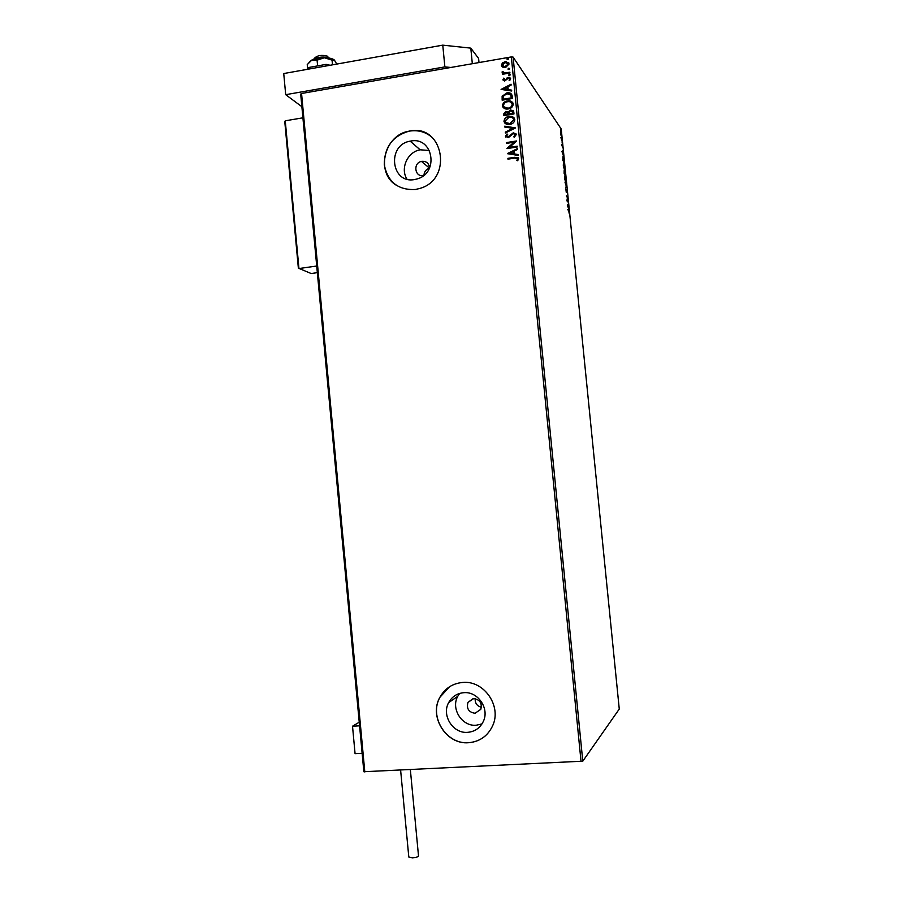 <?xml version="1.0" encoding="UTF-8"?>
<svg xmlns="http://www.w3.org/2000/svg" width="903" height="903" viewBox="0 0 903 903"><rect width="100%" height="100%" fill="white"/><g stroke="black" fill="none" stroke-linecap="round" stroke-linejoin="round"><path stroke-width="1.35" d="M429.568 167.969C429.004 163.353 426.453 161.129 421.915 161.31L421.441 161.4C412.863 163.014 414.714 177.248 423.281 175.554L423.676 175.487M475.046 713.268L480.802 709.34C482.281 703.121 479.888 699.543 473.635 698.617L467.957 702.399C466.366 708.663 468.725 712.286 475.046 713.268M467.585 732.344C474.831 731.69 480.069 728.055 483.319 721.441C489.697 708.539 477.868 691.235 463.781 692.691C457.008 693.323 451.963 696.642 448.644 702.636C441.398 715.402 453.013 733.721 467.585 732.344M459.593 693.448L457.731 696.348C450.665 708.787 461.997 726.599 476.197 725.233L481.965 723.935M414.511 179.55L417.175 178.941C439.332 173.15 433.124 136.376 410.809 141.049L410.165 141.161C386.608 144.886 391.01 184.122 414.511 179.55M429.456 150.474L420.166 149.808C407.501 151.839 400.018 168.568 406.993 179.133M415.391 189.506L420.222 188.332C453.329 178.783 443.215 123.858 409.77 130.98L409.59 131.014C392.76 135.766 384.328 147.031 384.294 164.809C387.771 182.034 398.133 190.262 415.391 189.506M432.481 137.73C426.035 132.041 418.495 129.818 409.849 131.048L409.669 131.082C384.813 134.175 375.106 171.48 395.593 184.855M468.51 742.717C479.707 741.713 487.744 736.058 492.643 725.764C501.989 706.123 483.952 680.207 462.72 682.454C452.606 683.402 445.01 688.323 439.953 697.195C428.586 716.542 446.172 744.794 468.51 742.717M449.491 686.788L440.032 697.139C428.665 716.485 446.24 744.727 468.578 742.661C474.978 742.266 480.588 739.975 485.43 735.798M560.661 134.299L560.571 130.585L561.373 133.836L561.113 135.518L560.661 134.299M562.106 141.308L560.865 137.516L562.106 141.308M561.519 144.401L561.847 145.383L562.163 144.22L562.592 147.2L561.519 144.401M564.014 160.384L564.217 162.382L562.817 160.474L563.009 156.14L563.901 160.395M565.504 175.193L564.115 173.365L564.138 170.599L565.504 175.193M566.666 186.797L565.56 187.824L566.328 186.311L564.985 182.146L566.655 186.684L565.526 187.463M568.168 201.832L566.858 200.838L567.456 197.757L566.362 195.827L567.739 197.52L567.14 200.601L567.739 201.9M568.653 210.704L567.739 209.631L568.664 210.139L569.24 213.639L568.653 210.704M581.047 761.568L511.335 56.923L513.107 57.103L561.226 129.005L619.266 709.058L582.785 761.184L363.853 771.726L300.699 94.104L301.557 93.483L364.812 771.975M513.107 57.103L582.785 761.184M567.287 205.071L568.371 203.83L568.935 209.473L567.287 205.071M567.242 192.305L566.757 190.68L566.271 192.407L565.854 189.066L566.192 191.729L566.689 190.014L567.118 192.328M565.617 182.271L564.544 178.026L564.939 175.611L566 179.866L565.617 182.271M564.33 169.414L563.258 165.136L563.653 162.754L564.714 167.055L564.33 169.414M561.926 151.478L563.032 150.575L563.596 156.196L561.926 151.478M562.219 143.261L562.106 142.155L562.219 143.261M561.711 138.182L561.598 137.075L561.711 138.182M560.887 129.908L560.774 128.813L560.887 129.908M502.847 67.217L501.391 65.276L502.418 62.917L506.075 61.596L509.168 63.932L505.59 67.533L502.847 67.217M509.935 73.019L502.418 74.306L502.339 73.504L503.445 73.312L502.068 72.138L503.095 71.732L504.732 72.974L509.856 72.217L509.935 73.019M502.824 79.859L503.75 78.132L504.438 78.493L503.75 79.656L504.833 80.254L508.716 77.319L510.624 78.674L509.766 80.491L509.032 80.153L509.71 78.922L508.4 78.155L504.596 81.089L502.824 79.859L503.75 78.132M512.215 96.068L512.452 98.483L502.158 100.199L502.124 96.09L507.486 92.828C510.15 92.512 511.719 93.585 512.215 96.068M513.976 113.959L503.682 115.652L503.535 114.184L505.849 111.374L508.129 111.983L510.601 109.906L513.773 111.882L513.976 113.959M515.365 127.989L505.387 132.989L505.296 132.12L512.87 128.328L504.8 127.063L504.721 126.183L515.353 127.854L504.721 126.183M517.159 146.173L517.25 146.975L506.922 148.611L514.1 142.177L506.414 143.396L506.335 142.595L516.651 140.958L509.484 147.392L517.159 146.173M514.834 158.081L507.971 159.154L507.892 158.352L514.857 157.269L518.661 158.612L517.667 160.768L516.832 160.486L517.6 158.781L514.834 158.081M511.335 56.923L301.557 93.483M507.43 153.679L517.408 148.577L517.487 149.458L514.281 151.049L514.575 153.973L517.995 154.526L518.074 155.406L507.43 153.679M516.29 134.558L514.259 137.267L513.672 136.692L515.229 134.784L513.333 133.61L508.389 137.64L505.443 136.24L506.989 133.949L507.678 134.479L506.493 136.082L508.118 136.872L513.276 132.809L516.29 134.558M509.823 124.411C506.888 124.941 504.935 123.914 503.976 121.352C504.337 118.496 506.007 116.848 508.976 116.408C511.911 115.889 513.852 116.916 514.8 119.512C514.484 122.165 512.972 123.767 510.251 124.332L509.823 124.411M508.287 108.936L508.22 108.947C505.33 109.455 503.4 108.439 502.452 105.888C502.813 103.032 504.484 101.384 507.452 100.944L507.881 100.876C510.635 100.526 512.43 101.576 513.265 104.026C512.881 106.847 511.222 108.484 508.287 108.936M501.086 89.42L511.042 84.216L511.132 85.085L507.926 86.711L508.22 89.623L511.629 90.142L511.708 91.011L501.086 89.42M509.461 75.671L508.536 75.152L509.518 74.317L510.251 74.859L509.461 75.671M508.852 69.542L507.926 69.023L508.931 68.199L509.642 68.73L508.852 69.542M507.87 59.553L506.944 59.045L507.983 58.21L508.66 58.74L507.87 59.553M429.478 168.184C426.103 169.267 424.252 171.626 423.936 175.272M475.181 698.696C474.989 703.279 477.066 706.135 481.423 707.241M508.073 159.142L507.892 158.352M508.005 158.488L514.97 157.404L518.356 157.777M517.001 160.542L517.509 159.334M517.622 159.47L517.6 158.781M517.419 148.769L507.418 153.544M518.006 154.65L514.575 153.973M509.902 153.228L513.593 153.939L513.254 151.557L509.902 153.228L513.48 153.803L513.254 151.557M514.1 142.177L506.91 148.442M506.515 143.385L506.335 142.595M506.459 142.742L516.663 141.116M517.182 146.331L509.484 147.392M513.807 136.827L515.229 134.784M515.353 134.931L515.015 134.197M505.861 137.154L505.443 136.24M505.556 136.387L506.989 133.949M506.764 136.635L507.904 136.929M508.028 137.064L509.19 136.229M509.303 136.364L510.116 135.078M510.24 135.213L513.276 132.809M513.389 132.955L515.963 133.7M505.488 132.944L505.296 132.12M505.42 132.267L512.87 128.328M504.912 127.075L504.833 126.33M504.709 123.022L503.976 121.352M504.088 121.499C504.461 118.643 506.131 117.006 509.1 116.566L508.976 116.408M509.1 116.566L514.236 118.011M505.612 122.469L510.195 123.688L513.863 119.862L513.299 118.519M509.055 117.209L505.025 121.137C505.804 123.214 507.384 124.038 509.732 123.609L513.739 119.715C512.983 117.616 511.425 116.78 509.055 117.209M503.784 115.64L503.66 114.331L505.849 111.374M505.962 111.52L508.129 111.983M508.254 112.141L510.601 109.906M510.726 110.064L513.423 110.843M512.87 112.57L510.68 110.708L508.965 112.265L509.01 113.97L512.96 113.485L512.452 111.317M508.028 113.88L505.94 112.164L504.653 114.681L508.073 114.286L507.633 112.706M504.653 114.681L507.949 114.139M512.96 113.485L512.757 112.423M509.01 113.97L512.848 113.338M503.14 107.513L502.452 105.888M502.565 106.046C502.937 103.19 504.608 101.542 507.576 101.102L507.452 100.944M507.576 101.102L512.746 102.581M504.066 106.972L508.333 108.292C510.669 107.931 512.001 106.633 512.328 104.387L511.787 103.077M507.531 101.746C505.172 102.095 503.829 103.416 503.502 105.674C504.28 107.75 505.849 108.563 508.208 108.134C510.556 107.784 511.888 106.475 512.215 104.229C511.538 102.231 510.082 101.384 507.847 101.7L507.531 101.746M502.26 100.177L502.124 96.09M502.249 96.249L506.797 92.919M506.922 93.088L511.64 94.217M510.872 95.063L506.876 93.72L503.14 96.35L503.129 99.228L511.437 98.021L510.669 94.759M503.129 99.228L511.312 97.863L510.759 94.905M501.221 89.431L511.064 84.43M511.64 90.289L508.22 89.623M503.569 88.934L507.249 89.623L506.91 87.23L503.569 88.934L507.125 89.465L506.91 87.23M503.919 80.017L504.833 80.254M505.612 80.107L507.147 77.827M507.272 77.985L508.287 77.365M508.4 77.534L510.455 78.109M509.224 80.254L509.71 78.922M508.649 75.321L509.326 74.339M509.45 74.509L510.206 74.701M502.519 74.283L502.339 73.504M502.463 73.674L503.445 73.312M502.316 72.703L502.068 72.138M502.192 72.308L502.26 71.484M502.384 71.664L503.05 71.856M503.185 72.488L504.732 72.974M504.856 73.143L509.868 72.398M508.05 69.192L508.716 68.21M508.84 68.38L509.608 68.572M501.854 66.461L501.391 65.276M501.515 65.456L502.418 62.917M502.542 63.086L505.014 61.675M505.127 61.855L508.852 62.939M502.655 65.942L505.635 66.901L508.366 64.271L508.028 63.424M505.093 62.476L502.316 65.118L504.732 66.799L508.242 64.09L505.093 62.476M507.057 59.214L507.734 58.221M507.858 58.402L508.626 58.593M567.976 206.911L567.976 205.026L567.344 205.241M567.976 205.026L568.168 206.889M566.079 186.537L566.655 186.684M565.007 176.277L565.549 181.605L565.007 176.277M564.262 173.534L564.206 171.265L564.635 173.478M564.747 173.331L565.289 174.335L564.793 171.57L564.623 173.342M564.036 168.838L564.578 166.886L563.72 163.42L564.262 168.748M563.641 161.581L563.077 156.806L562.896 160L564.014 161.524M562.648 153.51L562.637 151.625L562.027 151.783M562.637 151.625L562.817 153.487M560.673 131.285L561.023 134.818L560.673 131.285M359.236 722.219L352.52 726.215L359.575 725.809M362.137 753.294L355.071 753.655L352.52 726.215M313.804 59.079L314.955 57.781C317.743 55.343 321.829 54.79 327.202 56.11L327.845 56.618M329.922 58.221L329.742 58.131C323.917 56.37 318.432 56.81 313.285 59.451M302.911 117.819L285.258 120.81L284.772 121.6L298.362 268.18L311.185 273.53L317.337 272.661M285.258 120.81L298.949 268.541L316.716 266.024M410.368 769.785L418.507 855.942C418.078 856.936 416.023 857.568 412.344 857.839L408.788 857.015M307.867 69.238L308.803 67.477L308.95 69.046M308.803 67.477L326.096 64.384L326.243 65.953M326.096 64.384L330.137 65.264M301.873 106.701L285.698 94.68L283.734 73.549L442.763 45.15L470.802 48.13L478.601 58.447L479.008 62.555M450.834 67.465L444.874 66.89L442.763 45.15M285.698 94.68L444.874 66.89M470.802 48.13L472.325 63.718M308.95 62.341L311.919 59.993L307.234 64.598L307.675 69.271M317.077 60.174L324.358 57.758L311.919 59.993L317.077 60.174L317.619 65.896M332.056 60.14L334.291 59.959C332.53 58.548 329.223 57.815 324.358 57.758L332.056 60.14L332.507 64.835M334.358 60.016L336.74 64.045M420.166 149.808L410.165 141.161M457.731 696.348L448.644 702.636M473.048 698.674L467.957 702.399M429.489 168.139L421.441 161.4M284.772 121.6L298.362 268.18M408.799 857.049L400.627 770.248"/></g></svg>
